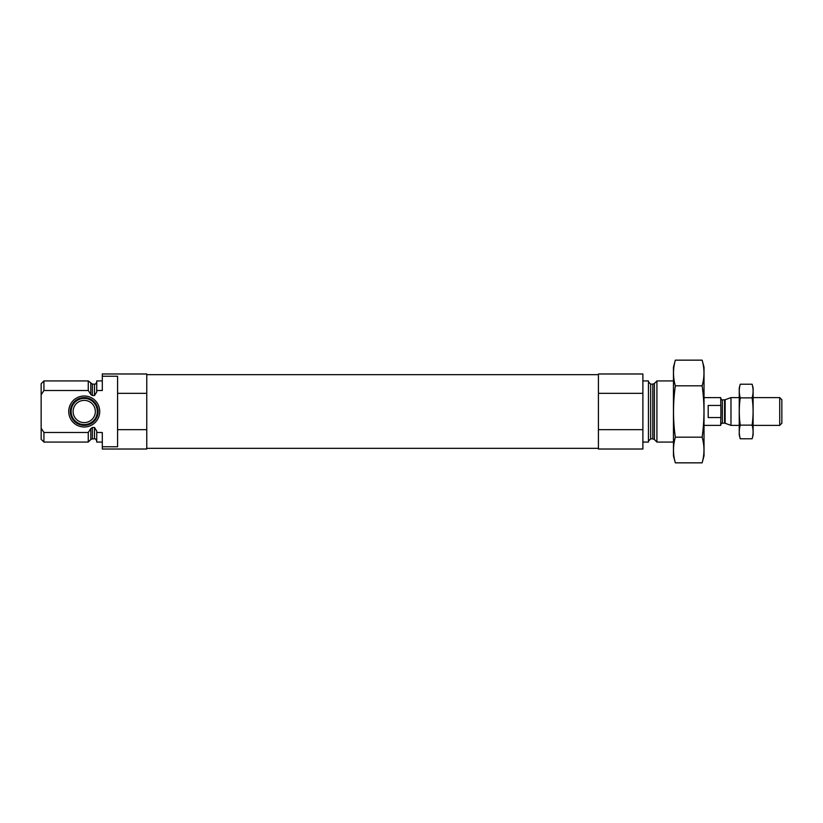 <?xml version="1.0" encoding="UTF-8"?>
<svg xmlns="http://www.w3.org/2000/svg" width="823" height="823" viewBox="0 0 823 823"><rect width="100%" height="100%" fill="white"/><g stroke="black" fill="none" stroke-linecap="round" stroke-linejoin="round"><path stroke-width="1.23" d="M102.299 380.926L96.733 380.926L96.733 390.514L102.299 390.514L102.299 373.981L146.761 373.981L146.761 393.332L117.586 393.332L117.586 376.234L102.299 376.234M102.299 446.766L117.586 446.766L117.586 429.668L146.761 429.668L146.761 449.019L102.299 449.019L102.299 432.486L96.733 432.486L96.733 442.074L102.299 442.074M117.586 429.668L117.586 393.332M146.761 429.668L146.761 393.332M96.733 390.514L96.733 391.964L94.511 395.524L92.382 395.524L90.808 394.433L88.256 390.514L88.256 380.926L43.928 380.926L43.928 390.514L41.15 394.824L43.928 390.514L88.256 390.514M96.733 441.097C95.952 439.184 95.211 438.443 94.511 438.875L94.511 427.476L96.733 431.036L96.733 432.486M94.511 427.476L92.382 427.476L90.684 428.762M88.256 432.486L90.808 428.567L90.808 439.523L88.256 442.074L88.256 432.486L43.928 432.486L43.928 442.074L88.256 442.074M43.928 442.074L41.15 439.297L41.15 383.703L43.928 380.926M41.15 428.176L43.928 432.486M673.451 442.074L656.919 442.074L656.919 380.926L673.451 380.926M642.886 442.074L648.442 442.074L648.442 380.926L642.886 380.926M642.886 429.668L642.886 449.019L598.414 449.019L598.414 429.668L642.886 429.668L642.886 373.981L598.414 373.981L598.414 393.332L642.886 393.332M598.414 429.668L598.414 393.332M68.731 411.5A15.503 15.503 0 0 0 91.981 424.925A15.503 15.503 0 0 0 91.981 398.075A15.503 15.503 0 0 0 68.731 411.5M70.336 411.5A13.898 13.898 0 0 1 84.234 397.602A13.898 13.898 0 0 1 98.122 411.5A13.898 13.898 0 0 1 84.234 425.398A13.898 13.898 0 0 1 70.336 411.5M97.32 411.5A13.096 13.096 0 0 1 77.681 422.837A13.096 13.096 0 0 1 77.681 400.163A13.096 13.096 0 0 1 97.32 411.5M95.345 411.5A11.121 11.121 0 0 1 78.669 421.129A11.121 11.121 0 0 1 78.669 401.871A11.121 11.121 0 0 1 95.345 411.5M702.142 462.845L704.025 455.829L704.025 367.171L702.142 360.155C704.57 368.704 704.57 377.263 702.142 385.822C704.57 402.725 704.57 419.843 702.142 437.178C704.57 445.737 704.57 454.296 702.142 462.845L675.333 462.845C672.905 454.296 672.905 445.737 675.333 437.178C672.916 420.275 672.916 403.157 675.333 385.822C672.905 377.263 672.905 368.704 675.333 360.155L702.142 360.155M702.142 385.822L675.333 385.822M702.142 437.178L675.333 437.178M675.333 462.845L673.451 455.829L673.451 367.171L675.333 360.155M704.025 425.398L720.701 425.398L720.927 411.5L720.701 397.602L704.025 397.602M720.701 405.441L708.202 405.441L708.202 417.559L720.701 417.559M779.72 397.602L779.72 425.398L781.85 423.269L781.85 399.731L779.72 397.602L753.127 397.602M739.239 425.398L730.978 425.398L730.978 397.602L739.239 397.602M740.247 384.218L739.239 388.014L739.239 434.986L740.247 438.782C738.961 434.235 738.961 429.688 740.247 425.141C738.961 416.16 738.961 407.066 740.247 397.859C738.961 393.312 738.961 388.765 740.247 384.218L752.119 384.218C753.405 388.765 753.405 393.312 752.119 397.859C753.405 406.84 753.405 415.934 752.119 425.141C753.405 429.688 753.405 434.235 752.119 438.782L740.247 438.782L739.64 436.056M740.247 425.141L752.119 425.141M740.247 397.859L752.119 397.859M752.726 386.944L752.119 384.218L753.127 388.014L753.127 434.986L752.119 438.782M94.511 395.524L94.511 384.125C95.211 384.557 95.952 383.816 96.733 381.903M92.382 395.524L92.382 384.125L88.256 380.926M94.511 438.875L92.382 438.875L92.382 427.476M90.808 394.433L90.808 383.477M654.378 383.477L652.804 384.125L652.804 438.875L654.378 439.523L654.378 383.477L656.919 380.926M652.804 438.875L650.664 438.875L650.664 384.125L648.442 381.903M724.579 423.176L725.145 423.269L725.145 399.731L724.579 399.824L724.579 423.176L722.368 423.176L722.368 399.824C722.09 400.297 721.534 399.741 720.701 398.157M94.511 384.125L92.382 384.125M92.382 438.875L90.808 439.523M654.378 439.523L656.919 442.074M652.804 384.125L650.664 384.125M650.664 438.875L648.442 441.097M598.414 374.671L146.761 374.671M598.414 448.329L146.761 448.329M722.368 423.176C722.09 422.703 721.534 423.259 720.701 424.843M779.72 425.398L753.127 425.398M725.145 423.269L730.978 425.398M725.145 399.731L730.978 397.602M724.579 399.824L722.368 399.824"/></g></svg>

